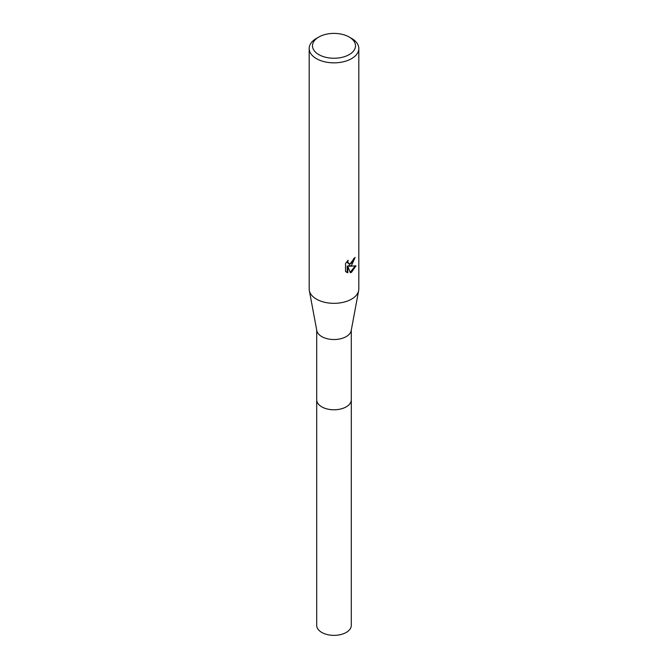 <?xml version="1.0" encoding="UTF-8"?>
<svg xmlns="http://www.w3.org/2000/svg" width="668" height="668" viewBox="0 0 668 668"><rect width="100%" height="100%" fill="white"/><g stroke="black" fill="none" stroke-linecap="round" stroke-linejoin="round"><path stroke-width="1" d="M351.293 399.489A17.301 9.987 180 0 1 351.301 399.798A17.293 9.987 180 0 1 346.224 406.845A17.293 9.987 180 0 1 327.387 409.016A17.293 9.987 180 0 1 316.707 399.79A17.301 9.987 180 0 1 316.707 399.489M351.293 399.581A17.293 9.987 180 0 1 346.233 406.854A17.293 9.987 180 0 1 327.203 408.975A17.293 9.987 180 0 1 316.707 399.581M349.214 37.041L351.552 38.385A24.816 14.329 180 0 1 358.816 48.522L358.816 289.01A24.816 14.329 180 0 1 358.674 290.547L351.193 330.61A17.293 9.987 180 0 1 346.224 336.597A17.293 9.987 180 0 1 328.247 338.96A17.293 9.987 180 0 1 316.807 330.61L309.326 290.547A24.816 14.329 180 0 1 309.184 289.01L309.184 48.522A24.816 14.329 180 0 1 316.448 38.385L318.786 37.041A21.51 12.416 180 0 1 349.214 37.041A21.51 12.416 180 0 1 349.214 54.601A21.51 12.416 180 0 1 318.786 54.601A21.51 12.416 180 0 1 318.786 37.041L316.448 38.385M358.674 290.547A24.816 14.329 180 0 1 351.552 299.139A24.816 14.329 180 0 1 325.75 302.52A24.816 14.329 180 0 1 309.326 290.547M345.548 263.484L348.153 260.253L347.803 261.839L348.763 263.735L351.552 263.217L353.347 260.353L353.606 258.691A24.816 14.329 0 0 0 355.117 257.439L351.552 265.363L349.172 266.256L355.969 265.822L351.552 272.26L350.383 272.753L347.811 266.332L347.811 272.811L345.548 271.475M358.816 48.522A24.816 14.329 180 0 1 351.552 58.65A24.816 14.329 180 0 1 324.498 61.757A24.816 14.329 180 0 1 309.184 48.522M345.54 271.475L345.54 263.484M354.474 258.007L348.579 265.922L349.172 266.256M348.763 263.735L347.46 262.633L347.218 261.238M346.316 272.135L347.21 272.461L347.21 265.981L347.811 266.332M350.199 272.277L355.192 266.006M347.21 272.461L347.811 272.811M316.699 399.798A17.301 9.987 180 0 0 321.767 406.862A17.301 9.987 180 0 0 340.622 409.025A17.301 9.987 180 0 0 351.301 399.798L351.293 625.373A17.293 9.987 180 0 1 340.613 634.6A17.293 9.987 180 0 1 321.776 632.437A17.293 9.987 180 0 1 316.707 625.373L316.707 330.075M351.293 399.79L351.293 330.075"/></g></svg>
